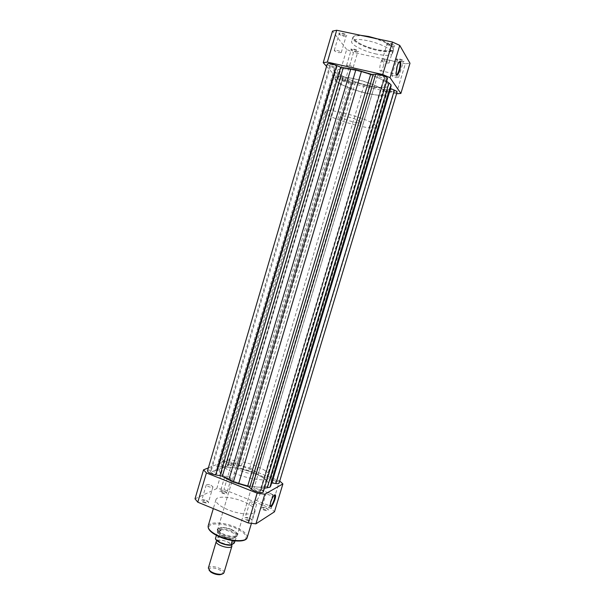 <?xml version="1.0" encoding="UTF-8"?>
<svg xmlns="http://www.w3.org/2000/svg" width="605" height="605" viewBox="0 0 605 605"><rect width="100%" height="100%" fill="white"/><g stroke="black" fill="none" stroke-linecap="round" stroke-linejoin="round"><path stroke-width="0.45" stroke-dasharray="3.02 2.27" d="M252.951 472.732C238.514 466.931 220.265 465.23 219.297 469.873C218.927 473.231 223.994 477.111 234.498 481.535C249.404 487.622 267.871 489.12 268.56 484.56C268.771 481.028 263.568 477.08 252.951 472.732C263.568 477.08 268.771 481.028 268.56 484.56C267.871 489.12 249.404 487.622 234.498 481.535C223.994 477.111 218.927 473.231 219.297 469.873C220.265 465.23 238.514 466.931 252.951 472.732M368.634 85.645C352.904 82.151 335.835 74.09 337.287 70.573C338.634 68.214 345.092 68.236 356.663 70.656C372.998 74.203 390.18 82.537 388.47 85.834C386.86 88.232 380.25 88.164 368.634 85.645C352.904 82.151 335.835 74.09 337.287 70.573C338.634 68.214 345.092 68.236 356.663 70.656C372.998 74.203 390.18 82.537 388.47 85.834C386.86 88.232 380.25 88.164 368.634 85.645M232.917 464.421C230.543 463.611 229.068 463.475 228.493 464.012L230.445 465.464C232.827 466.281 234.301 466.417 234.876 465.88L232.917 464.421M346.68 80.972C344.162 80.299 342.778 79.648 342.536 79.005L345.001 79.043C347.527 79.716 348.904 80.367 349.145 81.01L346.68 80.972M214.911 472.029C212.378 471.159 210.79 471.03 210.154 471.643L212.151 473.193C214.692 474.063 216.28 474.191 216.908 473.579L214.911 472.029M334.452 66.966C331.767 66.255 330.292 65.544 330.027 64.826L332.576 64.818C335.276 65.537 336.751 66.247 337.008 66.966L334.452 66.966M274.428 480.65C272.091 479.848 270.647 479.712 270.102 480.249L272.227 481.845C274.579 482.654 276.024 482.79 276.568 482.245L274.428 480.65M391.692 91.31C389.212 90.659 387.858 90.024 387.654 89.396L390.346 89.442C392.842 90.1 394.195 90.735 394.399 91.355L391.692 91.31M258.426 489.294C255.938 488.432 254.387 488.311 253.79 488.923L255.976 490.625C258.479 491.487 260.029 491.615 260.619 491.003L258.426 489.294M381.868 77.667C379.214 76.971 377.777 76.268 377.558 75.572L380.356 75.564C383.026 76.26 384.47 76.964 384.682 77.659L381.868 77.667M397.069 92.126C396.691 92.686 395.073 92.663 392.221 92.043L381.521 88.375L369.315 86.492L355.422 82.378L347.338 81.72C342.831 80.525 340.365 79.353 339.927 78.211L342.937 77.629L227.972 465.737L225.968 463.279C226.996 462.318 229.635 462.56 233.893 464.012L240.624 468.217L253.994 472.24L264.688 477.632L275.29 480.189C277.892 481.262 279.17 482.215 279.117 483.047M217.422 468.187L218.579 466.984L335.208 72.093L334.739 69.779L335.495 68.841L216.847 470.652L216.817 469.185L334.777 70.732M327.267 63.971C327.214 64.569 328.281 65.34 330.466 66.293L335.495 68.841M330.466 66.293L211.379 470.327L216.847 470.652M211.379 470.327C209.096 470.024 207.802 470.214 207.485 470.887M263.319 491.835L260.74 488.545L264.4 488.25M387.502 78.484L383.88 79.172L260.914 488.908M386.64 81.35L384.062 79.822L383.88 79.172M271.017 485.346L270.738 483.123L271.736 482.941M391.042 86.56L389.764 87.778L270.76 483.274M390.467 88.481L389.764 87.778M369.315 86.492L253.994 472.24M335.208 72.093L342.937 77.629M342.642 77.001L227.359 466.228L227.972 465.737M227.359 466.228L218.579 466.984M400.858 61.355C402.832 61.748 403.89 61.687 404.027 61.181C403.656 60.364 402.113 59.608 399.391 58.919L396.275 58.942C396.298 59.759 397.825 60.56 400.858 61.355M399.33 59.592C401.697 60.19 403.043 60.848 403.369 61.559L400.608 61.71C398.113 61.067 396.774 60.387 396.593 59.676L399.33 59.592M355.589 51.485C357.404 51.849 358.372 51.796 358.485 51.319C358.077 50.48 356.496 49.708 353.736 49.005L350.9 49.02C350.96 49.86 352.526 50.676 355.589 51.485M353.706 49.671C356.103 50.291 357.479 50.964 357.835 51.69L355.324 51.833C352.791 51.175 351.422 50.48 351.21 49.754L353.706 49.671M391.548 45.927C393.605 46.32 394.71 46.237 394.846 45.67C394.445 44.747 392.796 43.923 389.9 43.197L386.663 43.273C386.671 44.195 388.297 45.08 391.548 45.927M389.839 43.923C392.365 44.558 393.802 45.269 394.15 46.071L391.276 46.29C388.607 45.609 387.177 44.868 386.988 44.067L389.839 43.923M343.852 35.771C345.735 36.134 346.733 36.05 346.846 35.529C346.408 34.583 344.714 33.736 341.772 32.988L338.838 33.056C338.898 34.001 340.57 34.901 343.852 35.771M341.749 33.706C344.305 34.356 345.78 35.098 346.166 35.914L343.557 36.118C340.857 35.423 339.39 34.659 339.163 33.835L341.749 33.706M399.255 61.914C398.453 62.224 397.621 63.737 396.759 66.467L395.768 73.296L396.23 74.589M383.23 66.618C384.19 63.147 384.417 60.583 383.918 58.919C383.078 57.74 382.012 59.078 380.719 62.935C379.759 66.414 379.532 68.978 380.031 70.626C380.878 71.798 381.944 70.46 383.23 66.618M336.841 50.359C339.549 51.07 341.023 51.803 341.258 52.567L338.687 52.627C335.994 51.924 334.52 51.191 334.27 50.419L336.841 50.359M384.765 60.855C387.442 61.551 388.879 62.27 389.075 63.018L386.24 63.086C383.578 62.398 382.148 61.672 381.937 60.923L384.765 60.855M394.52 75.564C397.024 76.215 398.37 76.873 398.559 77.538L395.836 77.553C393.348 76.903 392.002 76.245 391.806 75.587L394.52 75.564M349.047 65.393C351.581 66.058 352.957 66.731 353.184 67.412L350.696 67.427C348.177 66.762 346.801 66.089 346.567 65.408L349.047 65.393M376.476 54.079C363.824 51.448 350.31 44.596 351.641 41.299C352.844 39.045 358.084 38.818 367.364 40.626C380.401 43.28 393.991 50.328 392.494 53.474C391.117 55.758 385.778 55.962 376.476 54.079M366.373 93.23C350.666 89.691 333.574 81.751 334.973 78.408C336.282 76.162 342.71 76.26 354.265 78.718C370.57 82.318 387.782 90.516 386.119 93.654C384.546 95.93 377.966 95.787 366.373 93.23M326.564 66.376L337.945 78.998L344.82 81.872L396.585 93.73M396.305 93.73L405.335 63.79L409.986 63.253M405.335 63.79L353.532 52.476L344.82 81.872M337.945 78.998L346.68 49.459L353.532 52.476M346.68 49.459L332.5 31.127M246.931 520.292C251.415 521.601 252.951 521.306 251.536 519.43L249.82 518.5L245.743 517.661C243.747 518.039 244.14 518.916 246.931 520.292M249.782 518.122L251.937 519.937C251.317 520.64 249.759 520.557 247.263 519.68L245.123 517.865L246.227 517.388L249.782 518.122M263.629 509.954C267.743 511.172 269.202 510.96 268.007 509.312L266.223 508.344L262.29 507.542C260.558 507.89 261.005 508.699 263.629 509.954M266.2 507.981L268.295 509.675C267.735 510.295 266.283 510.196 263.939 509.372L261.852 507.678L262.774 507.277L266.2 507.981M203.356 502.392C207.863 503.685 209.459 503.428 208.128 501.613L202.312 499.957C200.444 500.327 200.792 501.144 203.356 502.392M206.532 500.411L208.491 502.067C207.84 502.77 206.245 502.679 203.711 501.795L201.76 500.146L202.804 499.677L206.532 500.411M222.073 493.158C226.202 494.368 227.714 494.179 226.588 492.583L220.878 490.912C219.244 491.26 219.638 492.009 222.073 493.158M224.931 491.351L226.852 492.909C226.255 493.521 224.773 493.423 222.398 492.599L220.485 491.048L221.362 490.647L224.931 491.351M274.398 495.019C273.127 495.54 271.804 497.809 270.443 501.832L270.087 506.211M223.411 534.82C232.706 538.911 242.25 536.703 235.776 532.15L231.518 529.806C227.571 528.226 223.956 527.507 220.674 527.651C215.342 528.762 216.257 531.152 223.411 534.82M231.473 529.451L235.526 531.682L237.44 534.767C235.579 536.975 231.019 536.786 223.759 534.215C219.6 532.355 217.626 530.593 217.853 528.921L221.135 527.394C224.266 527.265 227.714 527.946 231.473 529.451M256.059 496.077L255.59 500.169C256.754 500.993 258.244 498.883 260.067 493.839L260.543 489.748C259.394 488.901 257.896 491.01 256.059 496.077M229.197 476.974L231.133 478.479C230.55 479.054 229.076 478.933 226.694 478.116L224.757 476.611C225.347 476.037 226.822 476.158 229.197 476.974M270.594 493.393L272.711 495.034C272.159 495.608 270.715 495.495 268.363 494.678L266.253 493.037C266.813 492.462 268.257 492.583 270.594 493.393M254.395 502.732L256.573 504.494C255.968 505.152 254.41 505.039 251.914 504.169L249.752 502.415C250.364 501.757 251.907 501.863 254.395 502.732M211.001 485.255L212.983 486.859C212.34 487.517 210.752 487.403 208.218 486.526L206.245 484.93C206.887 484.28 208.475 484.386 211.001 485.255M249.782 468.096C254.017 469.828 256.096 471.371 256.006 472.724C254.297 474.38 249.774 473.949 242.446 471.446C238.226 469.699 236.177 468.164 236.29 466.848C238.037 465.2 242.529 465.616 249.782 468.096M227.828 509.682C219.517 506.06 215.546 502.755 215.924 499.76C216.802 495.631 231.405 496.614 242.862 501.386C251.249 504.956 255.302 508.298 255.023 511.422C254.319 515.483 239.572 514.643 227.828 509.682M236.721 474.063C226.194 469.677 221.105 465.858 221.445 462.613C222.368 458.106 240.601 459.921 255.06 465.684C265.693 470.002 270.919 473.874 270.745 477.307C270.102 481.731 251.642 480.113 236.721 474.063M208.37 467.877L224.879 461.229L232.01 462.318L279.729 481.028M195.014 498.838L216.802 488.537L223.948 489.505L271.169 508.502L274.481 511.792M216.802 488.537L224.879 461.229M232.01 462.318L223.948 489.505M271.169 508.502L279.51 480.862M216.893 540.688C219.449 538.79 229.915 541.725 231.632 544.825M223.948 572.769C225.332 569.479 212.196 564.677 208.982 567.286L208.332 568.11M209.043 570.107L209.58 568.587C212.892 565.955 225.983 571.634 222.201 574.092M217.739 537.83C221.422 535.198 236.396 541.49 232.207 543.94C228.607 546.716 213.247 540.189 217.739 537.83M360.519 121.839C358.379 119.238 340.365 114.337 340.411 116.364L340.744 117.022C343.171 119.669 360.716 124.418 360.792 122.437L360.519 121.839M235.073 540.915L236.321 537.043C233.038 539.69 217.838 534.896 217.414 531.092L218.201 529.451L216.416 535.342M385.619 91.983C381.18 84.39 334.988 72.071 334.973 78.408L335.851 80.51C342.127 88.322 385.332 99.696 386.119 93.654L385.619 91.983M375.539 125.507C370.774 119.094 324.809 106.548 325.142 111.691L326.11 113.453C332.69 120.145 375.69 131.761 376.128 126.891L375.539 125.507M234.559 542.647C231.919 538.896 226.815 536.741 219.252 536.196L215.456 538.601M236.381 536.552L232.759 538.904L232.267 540.545M236.479 536.31L232.759 538.904M219.252 536.196L221.059 529.851L218.201 529.451C222.111 526.683 238.589 532.574 237.016 536.196L232.933 538.609M221.059 529.851L217.369 532.067M221.059 530.131L217.293 532.4M233.273 538.465C227.82 539.002 217.785 534.88 217.414 531.976L217.376 531.787M220.795 529.746C226.353 529.277 236.321 533.428 236.547 536.34M340.706 77.856L226.361 464.141M387.707 90.606L270.881 478.994M334.512 68.017L215.584 470.94M386.474 78.937L262.797 490.723M384.062 79.822L261.458 488.318M383.941 89.003L266.956 478.426M381.521 88.375L264.688 477.632M374.102 87.362L258.274 474.214M364.089 85.063L249.041 470.599M355.422 82.378L240.624 468.217M353.207 81.947L238.627 467.332M350.938 82.151L236.978 465.737M337.56 73.878L221.49 466.5M377.369 38.849C398.476 45.708 397.477 54.48 377.596 49.822C358.394 46.018 344.026 34.167 361.026 35.392M364.686 36.164C357.563 35.196 353.577 35.68 352.73 37.623C351.384 40.981 364.883 47.878 377.55 50.495C386.86 52.363 392.206 52.128 393.598 49.799C393.137 45.927 386.096 41.934 372.468 37.812M219.94 536.968C209.806 532.143 206.577 528.173 210.237 525.049C215.932 522.886 224.1 523.801 234.763 527.794C244.654 532.339 248.08 536.28 245.033 539.615C239.58 542.057 231.216 541.18 219.94 536.968M247.165 537.595C247.536 534.177 243.55 530.638 235.216 526.978C223.827 522.092 209.164 521.427 208.165 525.964M215.887 539.41L215.645 538.654M218.919 536.635C224.326 536.106 234.082 540.197 234.226 543.093M325.142 111.691L221.445 462.613M342.536 79.005L228.493 464.012M330.027 64.826L210.154 471.643M387.654 89.396L270.102 480.249M377.558 75.572L253.79 488.923M339.927 78.211L225.968 463.279M334.739 69.779L216.817 469.185M335.556 68.773L216.855 470.758M383.547 79.316L260.74 488.545M389.673 87.861L270.738 483.123M343.201 77.508L228.1 466.031M384.682 77.659L260.619 491.003M394.399 91.355L276.568 482.245M337.008 66.966L216.908 473.579M349.145 81.01L234.876 465.88M376.128 126.891L270.745 477.307M403.369 61.559L404.027 61.181M357.835 51.69L358.485 51.319M394.15 46.071L394.846 45.67M346.166 35.914L346.846 35.529M392.494 53.474L393.598 49.799L392.789 50.086C392.985 51.342 387.926 51.259 377.603 49.837C367.545 47.44 360.051 44.331 355.127 40.52L352.73 37.623L351.641 41.299M383.918 58.919L399.013 62.217M341.258 52.567L346.158 35.998M389.075 63.018L394.142 46.154M398.559 77.538L403.353 61.627M353.184 67.412L357.827 51.758M346.567 65.408L351.21 49.754M391.806 75.587L396.593 59.676M381.937 60.923L386.988 44.067M334.27 50.419L339.163 33.835M380.031 70.626L395.957 74.173M395.768 73.296L396.101 73.848M339.193 33.767L338.838 33.056M387.026 43.983L386.663 43.273M351.233 49.686L350.9 49.02M396.623 59.615L396.275 58.942M251.272 518.924L251.536 519.43M267.75 508.82L268.007 509.312M207.863 501.121L208.128 501.613M226.33 492.099L226.588 492.583M269.822 505.334L270.064 505.931M235.526 531.682L235.776 532.15M255.59 500.169L269.921 505.924M231.133 478.479L226.852 492.909M272.711 495.034L268.295 509.675M256.573 504.494L251.937 519.937M212.983 486.859L208.491 502.067M256.006 472.724L237.44 534.767M215.924 499.76L213.315 508.586M255.023 511.422L251.423 523.401M236.29 466.848L217.853 528.921M206.245 484.93L201.76 500.146M249.752 502.415L245.123 517.865M266.253 493.037L261.852 507.678M224.757 476.611L220.485 491.048M260.543 489.748L274.224 495.177M221.135 527.394L220.674 527.651M221.362 490.647L220.878 490.912M202.804 499.677L202.312 499.957M262.774 507.277L262.29 507.542M246.227 517.388L245.743 517.661M217.906 540.205L218.594 541.18C222.973 543.759 222.814 543.267 224.954 544.001C228.198 544.659 230.271 544.81 231.155 544.455L227.631 541.876L223.215 540.447L217.906 540.205M340.411 116.364L217.422 530.358M217.414 531.976L217.414 531.092M360.792 122.437L237.016 536.196"/><path stroke-width="0.91" d="M340.706 67.238L355.899 69.696L371.833 74.4L375.72 74.286L251.582 489.18L248.617 486.707L233.326 482.094L221.513 475.938L215.72 474.917C210.729 473.897 207.984 472.55 207.485 470.887L327.267 63.971C328.545 63.132 331.661 63.646 336.614 65.491L340.706 67.238L219.963 475.522M355.899 69.696L233.326 482.094M251.582 489.18C253.752 491.585 263.107 493.688 263.319 491.835L387.502 78.484C388.259 77.168 378.866 73.818 375.72 74.286M264.4 488.25L269.928 487.229L391.042 84.791L388.947 83.029L267.213 487.849M386.64 81.35L388.947 83.029M391.042 84.791L391.102 86.076L270.76 485.891L269.928 487.229M270.76 485.891L391.102 86.076M394.384 90.153L275.82 483.524C277.763 483.781 278.867 483.614 279.117 483.047L397.069 92.126C397.137 91.627 396.237 90.969 394.384 90.153L390.467 88.481M275.82 483.524L271.736 482.941M397.175 66.421C398.294 62.958 399.3 61.324 400.2 61.513C401.107 62.723 400.933 65.68 399.678 70.392C397.939 75.345 396.751 76.502 396.101 73.848L397.175 66.421M396.23 74.589C397.061 74.876 398.007 73.386 399.066 70.12C400.034 66.633 400.306 64.062 399.867 62.398L399.255 61.914M396.585 93.73L400.865 93.457L390.036 77.697L382.708 74.521L327.335 62.096L323.229 62.67L326.564 66.376M327.335 62.096L336.705 30.25L332.5 31.127L323.229 62.67M336.705 30.25L392.448 42.04L382.708 74.521M390.036 77.697L399.746 45.39L392.448 42.04M399.746 45.39L409.986 63.253L400.865 93.457M274.912 499.586C272.575 505.84 270.957 507.95 270.064 505.931L270.738 502.12C272.416 497.287 273.921 494.845 275.252 494.784C275.789 495.329 275.676 496.932 274.912 499.586M270.087 506.211C271.305 506.264 272.704 504.026 274.284 499.503L274.806 495.404L274.398 495.019M279.729 481.028L282.898 483.917L264.816 494.194L257.17 493.158L206.411 472.928L203.545 469.82L208.37 467.877M282.898 483.917L274.481 511.792L255.9 523.847L248.239 522.962L197.797 502.195L195.014 498.838L203.545 469.82M257.17 493.158L248.239 522.962M197.797 502.195L206.411 472.928M255.9 523.847L264.816 494.194M231.632 544.825L231.919 546.103L231.352 546.814C228.365 549.249 214.888 544.432 216.265 541.437L216.893 540.688M216.265 541.437L208.332 568.11L210.215 571.15C213.399 573.253 216.893 574.289 220.704 574.281L223.358 573.548L223.948 572.769L231.919 546.103M222.201 574.092L219.872 574.735C216.529 574.75 213.459 573.835 210.669 571.99L209.043 570.107M235.073 540.915L234.226 543.093L230.929 545.218C225.385 545.665 215.834 541.687 215.456 538.601L215.471 538.526C215.841 541.399 225.355 545.445 230.921 545.06L230.929 545.218M232.267 540.545L230.921 545.06M216.416 535.342L215.471 538.526M373.164 74.544L249.744 487.358M343.216 67.889L222.322 476.347M336.614 65.491L215.72 474.917M350.839 68.819L228.841 479.969M361.48 71.209L238.597 483.849M370.759 74.09L247.589 486.39M390.588 88.534L271.864 482.956M361.026 35.392L368.679 36.481M372.468 37.812L364.686 36.164M368.763 36.497L377.369 38.849M247.165 537.595C246.038 542.594 231.36 541.944 219.812 536.945C211.569 533.285 207.689 529.632 208.165 525.964C207.704 529.246 211.606 532.74 219.865 536.461C231.534 541.551 246.348 542.05 247.165 537.595L251.423 523.401M230.913 545.196C224.069 544.916 219.055 542.98 215.887 539.41M399.534 61.952L400.2 61.513M399.013 62.217L399.867 62.398M213.315 508.586L208.165 525.964M274.224 495.177L274.806 495.404M274.594 495.087L275.252 494.784M219.872 574.735L220.704 574.281M210.669 571.99L210.215 571.15"/></g></svg>
